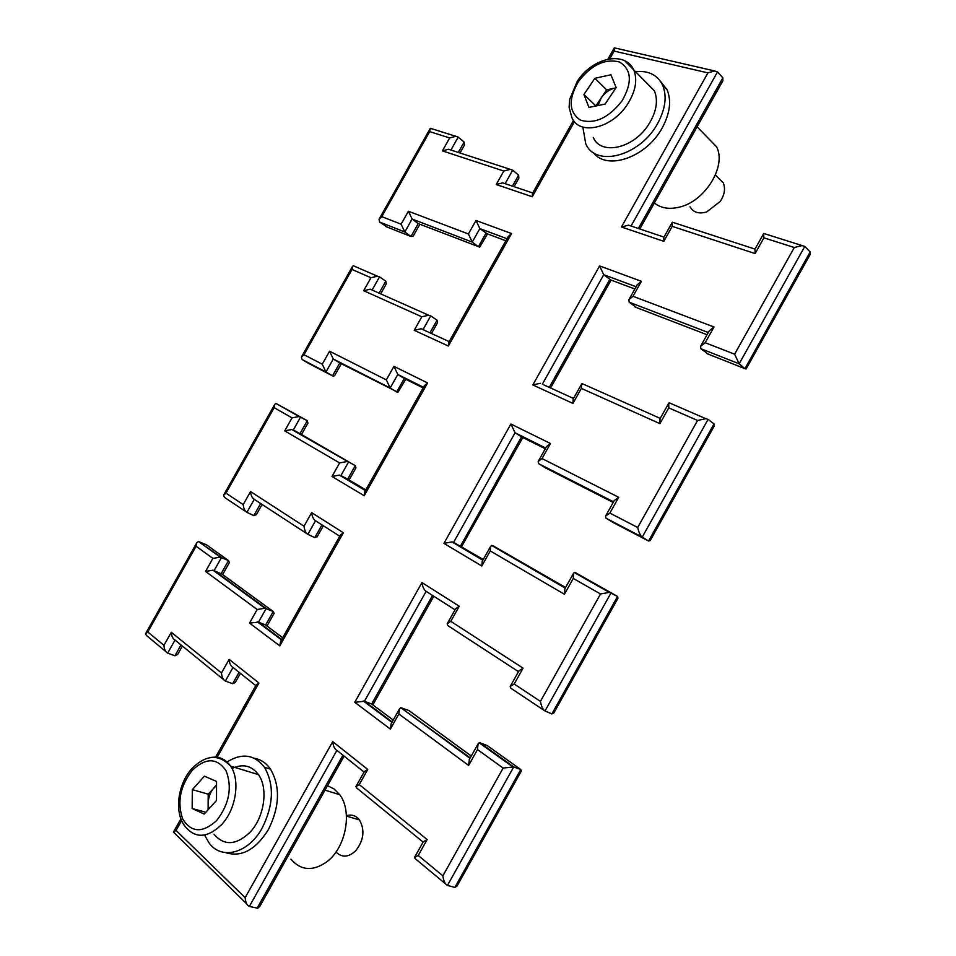 <?xml version="1.0" encoding="UTF-8"?>
<svg xmlns="http://www.w3.org/2000/svg" width="956" height="956" viewBox="0 0 956 956"><rect width="100%" height="100%" fill="white"/><g stroke="black" fill="none" stroke-linecap="round" stroke-linejoin="round"><path stroke-width="1.43" d="M327.538 785.665L334.17 789.035L339.679 794.687C352.645 811.19 346.024 847.458 327.036 861.655C312.947 871.561 300.925 870.725 290.971 859.157M216.534 785.33L208.193 794.161L192.323 789.644L192.144 808.513L204.214 814.07L216.51 800.471L216.546 781.446L204.429 776.176L192.323 789.644M335.998 851.987C341.961 857.879 348.582 857.436 355.835 850.649C363.842 840.157 365.049 829.916 359.444 819.925C355.99 815.599 351.653 814.177 346.43 815.671M213.977 834.206C224.146 846.048 236.18 845.379 250.102 832.174C264.406 817.189 268.457 788.246 258.467 774.647C251.559 765.505 242.728 763.462 231.997 768.516M205.851 812.253L192.144 808.513M208.121 809.744L208.193 794.161M216.546 784.912L214.192 787.505C210.356 792.01 208.336 797.328 208.157 803.482L208.886 808.907M227.05 761.956C241.999 752.695 254.475 754.463 264.465 767.286C274.372 784.625 273.631 804.833 262.243 827.908C248.285 853.875 220.693 860.639 208.528 842.152L204.632 835.018M254.32 758.275C260.845 759.423 266.246 763.055 270.512 769.174C280.443 786.465 279.738 806.601 268.409 829.593C255.706 849.812 241.474 857.508 225.712 852.668M615.951 87.928L614.612 88.143C609.354 89.458 604.897 92.696 601.24 97.882L595.839 105.901L583.937 94.525L588.932 107.419L605.064 104.085L616.154 87.629L610.932 74.759L594.847 78.296L583.937 94.525M690.017 206.807C693.315 212.459 698.86 214.18 706.675 211.945L720.298 201.369C724.636 194.594 725.616 188.416 723.226 182.847L718.195 177.816M593.282 137.461C600.715 155.517 632.98 148.837 648.216 125.152C656.378 112.354 658.445 100.918 654.394 90.844L645.754 82.037M594.847 78.296L606.642 89.852L601.24 97.882L597.93 105.554M606.642 89.852L615.999 87.844M635.537 71.616C648.395 70.409 657.405 74.879 662.556 85.024C667.109 95.982 665.531 108.697 657.812 123.157C640.424 156.127 595.528 167.898 585.717 143.627L582.981 127.901M660.238 81.009L667.025 89.637C671.59 100.583 670.025 113.25 662.341 127.662C646.531 157.465 606.678 171.088 593.329 152.518M706.771 136.732L716.522 146.734C726.942 165.914 705.002 201.489 679.334 207.141C669.152 209.591 660.823 208.205 654.37 202.971M344.1 756.136L259.697 906.611L257.642 908.2L249.349 906.455C246.971 905.416 245.573 902.488 245.142 897.672L332.712 741.617C333.25 746.218 334.648 749.145 336.906 750.388L249.349 906.455M277.013 404.053L307.27 420.7L298.965 416.493L292.034 417.88L274.157 407.674L225.986 493.177L243.206 504.577L250.532 491.563L304.02 526.218L311.656 512.655L343.383 532.767L279.809 645.874L249.54 623.097L257.176 609.498L205.552 571.425L212.889 558.4L196.088 546.258L147.786 631.976L163.942 645.324L171.291 632.275L221.481 672.952L229.141 659.353L258.933 683.014L256.136 685.01L215.578 757.152M199.254 542.076L221.505 557.491L214.168 570.517L266.15 608.542L258.502 622.141L265.637 625.033L273.249 611.517L221.206 573.54L228.52 560.563L206.448 544.789L198.466 541.514L196.852 542.638L196.088 546.258M458.223 137.114L450.945 150.032L448.519 149.244L442.401 150.881L449.679 137.963L455.761 136.302L458.223 137.114L464.15 142.062L464.389 145.181M339.762 536.232L315.516 520.757L307.892 534.332L314.787 537.642L321.969 524.88M223.608 679.62L175.008 640.054L167.659 653.103L174.924 655.756L181.007 644.942M387.3 227.122L379.568 222.019L379.054 219.247L381.779 216.654L401.114 224.194L408.403 211.252L468.404 233.969L476.004 220.489L511.568 233.563L448.352 346.024L414.223 330.31L421.823 316.795L363.662 290.696L370.964 277.73L352.035 269.461L303.984 354.736L322.268 364.2L329.569 351.222L386.332 379.89L393.944 366.363L427.595 382.95L364.2 495.734L331.995 476.494L339.619 462.943L284.709 430.881L292.034 417.88M487.142 233.766L479.84 228.592L472.252 242.083L412.096 219.032L404.806 231.973L410.972 236.491L418.226 223.608L412.096 219.032L408.403 211.252M212.889 558.4L220.286 557.157L228.52 560.563L229.344 562.642M266.987 626.037L274.133 613.334L273.249 611.517L264.955 608.231L212.997 570.194L222.103 574.186M468.404 233.969L472.252 242.083L478.37 246.744L485.923 233.312L505.844 240.769M307.223 533.89L254.248 499.343L246.923 512.356L253.818 515.631L260.641 503.513M255.79 685.631L233.013 667.455L225.365 681.054L232.666 683.683L239.072 672.283M370.964 277.73L377.453 276.212L379.52 276.87L385.806 281.195L386.248 283.968M379.52 276.87L372.231 289.835L373.354 290.6M308.931 363.567L302.108 359.516L301.403 357.066L303.984 354.736M421.823 316.795L428.67 315.241L430.738 315.886L437.047 320.212L437.49 322.817M423.508 387.264L397.792 374.477L390.179 388.005L396.692 391.984L404.269 378.528L397.792 374.477L393.944 366.363M340.145 363.149L333.274 359.002L329.569 351.222M430.738 315.886L423.138 329.402L424.512 330.322M298.965 416.493L275.961 403.456L300.614 416.995L293.301 429.985L299.981 433.63L307.27 420.7L307.904 423.126M332.712 741.617L367.749 769.449L359.265 784.577L427.129 839.571L418.238 855.465L442.867 875.827L503.143 768.074L477.51 749.564L468.619 765.433L398.843 713.977L390.371 729.093L354.772 702.302L421.943 582.574L459.25 606.224L450.79 621.316L523.063 668.148L514.197 684.006L540.439 701.381L600.511 593.987L609.283 592.385L617.564 596.448L617.97 598.229L553.775 713.045L551.875 713.929L617.564 596.448L575.416 572.656L611.063 592.851L545.004 710.977L551.875 713.929M442.867 875.827C443.62 881.062 445.149 884.264 447.456 885.423L454.865 887.407L456.992 886.116L521.402 770.93L520.769 769.556L487.225 745.561L480.163 742.86L513.731 766.915L520.769 769.556L454.865 887.407M393.227 720.047L371.657 703.986L364.463 701.25L392.163 721.935M615.317 48.075L714.622 70.947L717.502 71.951L722.867 77.842L722.856 80.878L639.791 228.962M717.502 71.951L631.068 226.01L628.558 225.186L621.46 226.978L707.918 72.883L614.134 51.086L609.797 58.794M600.511 593.987L573.277 578.44L564.422 594.262L490.249 550.931L481.8 566.012L443.931 543.378L510.91 424.022L515.069 432.793L521.928 437.107M483.246 559.487L453.598 542.363L483.055 559.822M510.91 424.022L550.465 443.512L542.028 458.557L618.687 497.299L609.856 513.085L637.7 527.509L697.569 420.461L668.746 407.865L659.915 423.639L581.368 388.387L572.943 403.42L532.827 384.945L599.603 265.935L603.75 274.707L610.86 280.024M543.821 384.886L573.516 398.461M599.603 265.935L641.404 281.303L632.992 296.3L628.917 299.646L629.144 302.192L636.863 307.724M609.856 513.085L605.542 516.144L605.925 518.14L612.605 522.227M632.992 296.3L714.013 326.988L705.193 342.726L700.617 346.263L700.772 348.665L708.277 354.15M705.193 342.726L734.626 354.198L794.305 247.508L802.132 245.573L804.785 246.457L810.186 251.954L810.15 254.511L746.11 368.932L744.927 368.658L810.186 251.954M734.626 354.198L739.167 363.806L744.927 368.658L706.627 353.505M542.028 458.557L538.18 461.485L538.634 463.648L545.47 467.878M697.569 420.461L705.851 418.692L708.085 419.373L714.036 423.926L714.216 426.089L650.223 540.534L648.562 541.012L714.036 423.926M637.7 527.509C638.728 532.229 640.245 535.432 642.241 537.105L648.562 541.012L612.294 522.06M514.053 186.671L518.917 178.007L518.618 175.163L512.691 170.168L505.15 183.672L502.689 182.847L496.224 184.52L503.812 171.052L442.401 150.881M349.107 479.996L355.955 467.819L355.262 465.668L291.688 429.507L348.558 462.011L340.934 475.562L347.673 479.147L355.262 465.668L300.112 433.701M398.843 713.977L399.524 708.814L400.815 707.679L408.929 710.535L471.272 756.029M490.249 550.931L490.679 546.223L492.71 545.565L565.582 587.522M386.332 379.89L390.179 388.005L333.274 359.002L325.972 371.98L332.497 375.875L339.774 362.957L397.971 392.271L405.75 379.269M233.013 667.455C230.802 666.201 229.512 663.5 229.141 659.353M225.365 681.054C223.142 679.824 221.852 677.123 221.481 672.952M181.64 820.535L176.071 830.429L173.454 832.09L246.624 903.79M175.008 640.054C172.821 638.823 171.578 636.23 171.291 632.275M167.659 653.103C165.46 651.884 164.217 649.291 163.942 645.324M165.842 651.586L146.567 635.585L145.491 633.792L147.786 631.976M367.749 769.449L364.356 771.552L355.883 786.657L356.767 788.055L423.114 842.069M359.265 784.577L355.883 786.657M427.129 839.571L423.257 841.806M212.997 570.194L205.552 571.425M418.238 855.465L414.462 857.532L415.298 858.739L445.484 883.798M264.955 608.231L257.176 609.498M281.733 639.48L258.502 622.141L249.54 623.097M503.143 768.074L513.731 766.915L447.456 885.423M343.383 532.767L340.396 535.097L280.586 641.524L279.809 645.874M477.51 749.564L478.072 743.888L479.183 742.8L479.9 743.314M468.619 765.433L469.348 759.47M315.516 520.757C313.413 519.323 312.122 516.622 311.656 512.655M307.892 534.332C305.777 532.91 304.486 530.198 304.02 526.218M390.371 729.093L391.135 723.788M254.248 499.343C252.157 497.933 250.914 495.339 250.532 491.563M354.772 702.302L364.463 701.25L426.125 591.346C423.986 589.888 422.6 586.96 421.943 582.574M246.923 512.356C244.82 510.958 243.577 508.377 243.206 504.577M246.158 511.842L224.433 497.371L223.549 495.244L225.986 493.177M459.25 606.224L455.618 608.769L447.169 623.826L447.838 625.606L518.487 671.674M275.961 403.456L274.778 404.328L274.157 407.674M450.79 621.316L447.169 623.826M523.063 668.148L518.905 670.933M291.688 429.507L284.709 430.881M514.197 684.006L510.157 686.563L510.767 688.165L544.227 710.463M346.909 461.533L339.619 462.943M540.439 701.381C541.335 706.365 542.853 709.555 545.004 710.977M365.634 490.213L340.934 475.562L339.332 475.096L331.995 476.494M427.595 382.95L424.428 385.615L364.786 491.731L364.2 495.734M573.277 578.44L573.552 573.277L574.257 572.536L575.189 573.062M564.422 594.262L564.841 588.848M481.8 566.012L482.254 561.256L490.679 546.223M443.931 543.378L451.949 541.909L453.598 542.363L515.069 432.793L545.721 448.041M302.108 359.516L325.972 371.98L322.268 364.2M550.465 443.512L546.545 446.572M354.616 266.306L353.326 265.744L352.501 266.389L352.035 269.461M618.687 497.299L614.242 500.597M372.231 289.835L370.187 289.19L363.662 290.696M423.138 329.402L421.106 328.768L414.223 330.31M511.568 233.563L508.222 236.55L448.734 342.368L448.352 346.024M668.746 407.865L668.734 403.229L670.228 403.241M659.915 423.639L660.022 418.788M507.003 238.701L479.84 228.592L476.004 220.489M581.368 388.387L581.559 384.121L583.232 384.097M572.943 403.42L573.146 399.106L581.559 384.121M532.827 384.945L540.379 383.308M379.568 222.019L404.806 231.973L401.114 224.194M641.404 281.303L637.234 284.804M431.969 128.797L430.021 128.797L429.698 131.605L381.779 216.654M714.013 326.988L709.268 330.812M512.691 170.168L510.229 169.355L503.812 171.052M573.516 120.384L532.456 193.423L532.265 196.745L496.224 184.52M794.305 247.508L763.904 237.841L763.605 233.718L764.931 233.838M614.385 47.86L614.134 51.086M763.904 237.841L755.097 253.567L755.025 249.122L673.717 222.629M714.622 70.947L707.918 72.883M755.097 253.567L672.211 226.345L672.427 222.21M672.211 226.345L663.811 241.33L663.775 237.47L672.152 222.521M240.386 673.335L235.212 682.536L232.666 683.683M177.685 654.406L174.924 655.756M432.542 595.445L371.657 703.986L372.541 704.656M266.557 625.726L282.701 637.748M317.201 536.734L314.787 537.642M256.375 514.639L253.818 515.631M545.314 448.758L521.486 436.88L460.541 546.031M347.888 479.279L365.813 489.89M404.723 378.755L423.138 387.921M334.851 375.242L333.775 376.162L332.497 375.875L308.621 363.4M487.488 233.897L479.757 247.138L419.409 224.062M413.135 236.216L410.972 236.491L385.746 226.512M221.661 824.574C207.583 838.042 195.502 838.782 185.404 826.773C173.693 812.958 177.804 783.729 192.001 768.469C205.994 754.607 218.84 753.806 230.563 766.091C240.458 779.857 236.156 809.278 221.661 824.574M192.192 770.369C180.098 786.167 176.944 802.371 182.716 818.969C191.32 832.819 202.672 833.285 216.797 820.379C229.297 803.972 232.392 787.457 226.106 770.859C217.096 757.618 205.791 757.463 192.192 770.369M211.3 757.451C219.223 756.22 225.64 759.1 230.563 766.091L258.467 774.647M627.291 104.562C611.792 128.713 579.252 135.812 571.903 117.624L569.119 107.395L569.621 99.532L577.269 81.332C592.17 57.969 624.459 50.202 633.744 69.788C637.748 79.922 635.597 91.513 627.291 104.562M578.464 81.547C568.175 99.352 568.82 112.211 580.4 120.098C594.668 124.423 608.542 118.03 622.021 100.942C632.525 82.491 631.689 69.513 619.5 62.02C605.029 58.352 591.346 64.865 578.464 81.547M624.83 60.837L654.394 90.844M458.306 152.434L464.15 142.062M379.078 293.145L385.806 281.195M429.961 332.819L437.047 320.212M663.811 241.33L621.46 226.978M574.484 121.627L532.265 196.745M449.679 137.963L429.698 131.605M258.933 683.014L217.179 757.295M176.071 830.429L245.142 897.672M257.14 908.152L342.929 755.204M364.057 772.066L336.906 750.388M638.369 228.484L722.867 77.842M636.134 286.764L603.75 274.707L542.47 383.954M549.258 387.371L609.713 279.594L634.88 288.999M804.785 246.457L739.167 363.806L700.772 348.665M613.549 501.828L538.634 463.648M545.051 467.675L613.202 502.438M708.3 332.533L629.144 302.192M635.095 307.043L707.07 334.731M708.085 419.373L642.241 537.105L605.925 518.14M455.032 609.809L426.125 591.346M401.532 708.205L470.244 757.857M492.483 545.96L565.462 587.737M512.452 186.133L518.618 175.163M325.028 790.146L339.679 794.687M359.444 819.925L346.454 816.077M264.465 767.286L270.512 769.174M723.226 182.847L715.399 175.02M662.556 85.024L667.025 89.637M697.091 126.801L716.522 146.734M180.923 818.814L173.454 832.09M196.733 542.853L145.587 633.637M220.286 557.157L198.466 541.514M423.341 841.674L414.462 857.532M281.506 639.875L257.355 621.83M479.183 742.8L512.428 766.64M478.072 743.888L469.217 759.709M400.815 707.679L469.994 758.311M399.524 708.814L391.076 723.895M363.28 700.975L391.924 722.366M274.671 404.531L223.656 495.065M519 670.754L510.157 686.563M365.431 490.583L339.332 475.096M574.257 572.536L609.283 592.385M573.552 573.277L564.733 589.051M491.527 545.398L565.235 588.143M451.949 541.909L482.828 560.228M352.406 266.557L301.522 356.863M546.593 446.476L538.18 461.485M377.453 276.212L353.326 265.744M614.35 500.382L605.542 516.144M428.67 315.241L370.187 289.19M449.165 341.603L421.106 328.768M669.128 402.763L705.851 418.692M668.734 403.229L659.939 418.943M582.073 383.583L660.238 418.405M429.937 128.952L379.185 219.02M637.293 284.685L628.917 299.646M455.761 136.302L430.559 128.355M709.4 330.561L700.617 346.263M510.229 169.355L448.519 149.244M532.731 192.945L502.689 182.847M802.132 245.573L763.784 233.467M614.146 48.111L607.944 59.129M763.605 233.718L754.834 249.385M628.558 225.186L663.978 237.1M177.577 654.597L182.381 646.065M222.629 574.568L229.428 562.51M433.785 596.245L372.852 704.883M317.141 536.83L323.367 525.764M256.28 514.806L262.099 504.469M301.487 434.502L307.987 422.97M522.801 437.537L461.593 546.653M334.767 375.397L341.328 363.746M380.679 293.862L386.344 283.789M611.099 280.108L550.596 387.981M431.479 333.513L437.549 322.722M413.064 236.347L419.875 224.242M459.991 152.984L464.497 144.989"/></g></svg>
